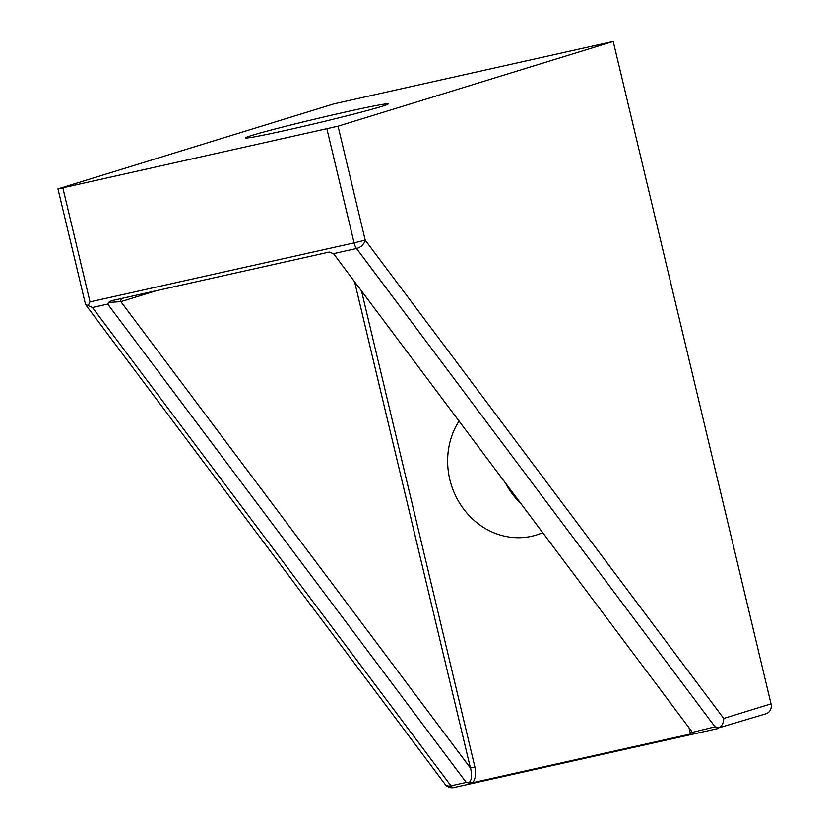 <?xml version="1.0" encoding="UTF-8"?>
<svg xmlns="http://www.w3.org/2000/svg" width="829" height="829" viewBox="0 0 829 829"><rect width="100%" height="100%" fill="white"/><g stroke="black" fill="none" stroke-linecap="round" stroke-linejoin="round"><path stroke-width="1.24" d="M354.532 281.518L470.447 768.068L474.893 766.949L361.444 290.741M121.656 298.45A3.451 3.129 -107.1 0 0 120.858 301.642L156.64 290.627M111.511 300.709L108.558 302.45L120.858 301.642L470.447 768.068C472.406 775.198 471.836 780.172 468.737 783.001L472.893 782.628C475.587 778.545 476.25 773.322 474.893 766.949M111.677 300.678L329.268 252.057L333.507 253.643L691.541 731.157L692.018 731.966L690.495 734.007L472.903 782.628M692.163 732.411L715.023 726.826L719.499 727.644C722.391 725.344 723.79 722.277 723.707 718.432L365.195 240.109L338.056 126.184L57.978 188.888L333.89 103.863L613.211 41.45L338.056 126.184M542.746 532.632A73.304 66.434 72.9 0 1 536.259 535.047A73.304 66.434 72.9 0 1 531.658 536.259A73.304 66.434 72.9 0 1 459.971 503.7A73.304 66.434 72.9 0 1 459.1 421.028M468.737 783.001L466.23 782.41L107.718 304.088L108.558 302.45M326.937 128.972L354.076 242.887L90.019 301.88L88.133 305.663L92.454 307.497L107.718 304.088M57.978 188.888L85.47 304.274L88.133 305.663M346.429 111.801A73.304 2.218 166.6 0 1 388.127 103.936A73.304 2.218 166.6 0 1 317.331 123.075A73.304 2.218 166.6 0 1 245.519 137.915A73.304 2.218 166.6 0 1 346.429 111.801M719.499 727.644L765.923 713.8A8.622 7.813 -107.1 0 0 771.022 703.862L613.211 41.45M718.36 728.453L454.012 787.519A8.622 3.637 -102.6 0 1 453.898 787.55A8.622 3.637 -102.6 0 1 450.966 785.819A8.622 5.71 143.1 0 1 445.111 784.307L85.698 304.771M505.327 482.716A73.304 66.434 -107.1 0 0 521.068 503.711M689.013 727.789L690.495 734.007M333.507 253.643L356.511 248.493A8.622 5.71 -36.9 0 0 365.195 240.109L354.076 242.887A8.622 3.637 77.4 0 0 356.511 248.493L715.023 726.826M466.23 782.41L450.966 785.819L92.454 307.497M90.019 301.88L62.88 187.965M771.022 703.862L723.707 718.432M718.204 728.494L453.898 787.55A8.622 8.622 0 0 1 445.111 784.307"/></g></svg>
